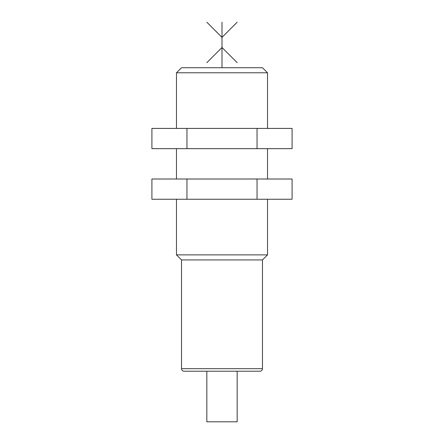 <?xml version="1.0" encoding="UTF-8"?>
<svg xmlns="http://www.w3.org/2000/svg" width="444" height="444" viewBox="0 0 444 444"><rect width="100%" height="100%" fill="white"/><g stroke="black" fill="none" stroke-linecap="round" stroke-linejoin="round"><path stroke-width="0.67" d="M237.174 371.217L237.174 421.8L206.826 421.8L206.826 371.217M184.066 371.217L259.934 371.217A2.531 2.531 0 0 0 262.465 368.687L262.465 259.934L181.535 259.934L181.535 368.687A2.531 2.531 0 0 0 184.066 371.217M181.535 259.934L176.473 254.878L267.527 254.878L262.465 259.934M176.473 128.421L176.473 72.783L267.527 72.783L267.527 128.421M176.473 179.004L176.473 148.657M267.527 179.004L267.527 148.657M267.527 254.878L267.527 199.239M176.473 254.878L176.473 199.239M257.043 128.421L257.043 148.657L292.091 148.657L292.091 128.421L151.909 128.421L151.909 148.657L186.957 148.657L186.957 128.421M257.043 148.657L186.957 148.657M267.527 72.783L262.465 67.727L181.535 67.727L176.473 72.783M257.043 179.004L257.043 199.239L292.091 199.239L292.091 179.004L151.909 179.004L151.909 199.239L186.957 199.239L186.957 179.004M257.043 199.239L186.957 199.239M222 67.727L222 22.2M234.643 67.727L209.357 67.727M237.174 62.665L222 47.491L206.826 62.665M206.826 22.2L222 37.374L237.174 22.2M181.535 368.687L262.465 368.687"/></g></svg>
